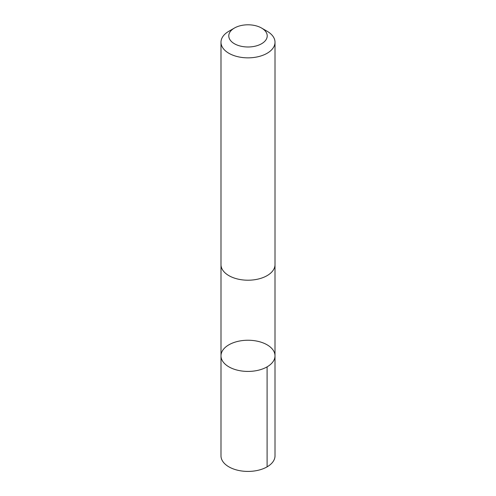 <?xml version="1.0" encoding="UTF-8"?>
<svg xmlns="http://www.w3.org/2000/svg" width="496" height="496" viewBox="0 0 496 496"><rect width="100%" height="100%" fill="white"/><g stroke="black" fill="none" stroke-linecap="round" stroke-linejoin="round"><path stroke-width="0.74" d="M222.499 350.691A27.007 15.593 180 0 1 252.514 340.461A27.007 15.593 180 0 1 275.007 355.83A27.007 15.593 180 0 1 248 371.423A27.007 15.593 180 0 1 220.993 355.83A27.007 15.593 180 0 1 222.499 350.691M220.987 455.824A27.013 15.593 0 0 0 243.486 471.2A27.013 15.593 0 0 0 273.501 460.964A27.013 15.593 0 0 0 275.013 455.824L275.007 355.83A27.007 15.593 180 0 1 248 371.423A27.007 15.593 180 0 1 220.993 355.83L220.987 455.824M234.416 28.049L228.898 31.236A27.013 15.593 0 0 0 220.987 42.259L220.987 264.616A27.013 15.593 0 0 0 243.486 279.992A27.013 15.593 0 0 0 273.501 269.756A27.013 15.593 0 0 0 275.013 264.616L275.013 42.259A27.013 15.593 0 0 0 267.102 31.236L261.584 28.049A19.214 11.092 0 0 0 234.416 28.049A19.214 11.092 0 0 0 237.782 45.291A19.214 11.092 0 0 0 266.141 39.55A19.214 11.092 0 0 0 261.584 28.049M220.987 42.259A27.013 15.593 0 0 0 243.486 57.635A27.013 15.593 0 0 0 273.501 47.399A27.013 15.593 0 0 0 275.013 42.259M267.096 366.86L267.102 466.854M220.993 264.963L220.993 355.83M275.007 264.963L275.007 355.83"/></g></svg>
